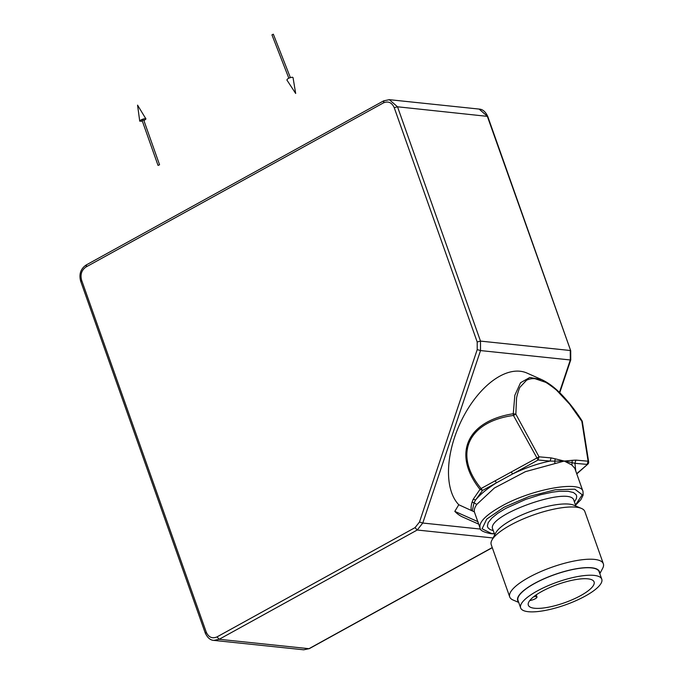 <?xml version="1.0" encoding="UTF-8"?>
<svg xmlns="http://www.w3.org/2000/svg" width="684" height="684" viewBox="0 0 684 684"><rect width="100%" height="100%" fill="white"/><g stroke="black" fill="none" stroke-linecap="round" stroke-linejoin="round"><path stroke-width="1.03" d="M158.141 165.391L159.56 164.767L158.141 165.391M159.56 164.767L143.649 119.837L142.238 120.461M142.392 121.239L139.733 121.162L141.015 119.922C143.418 118.785 145.068 118.469 145.966 118.965L143.948 120.683M290.358 77.557L273.335 34.2L271.941 34.875L288.819 78.156M292.427 77.241C289.341 77.625 287.494 78.549 286.887 80.002L295.676 93.469L293.034 77.6L292.427 77.241M518.694 602.416L513.137 600.048A49.658 13.937 -19.5 0 1 509.725 596.935L491.232 544.695A49.658 13.937 -19.5 0 1 491.916 540.129L495.755 532.896A43.349 12.167 -19.5 0 1 511.777 519.874A43.349 12.167 -19.5 0 1 573.91 505.219L581.443 508.426A49.658 13.937 -19.5 0 1 584.846 511.546L603.348 563.778A49.658 13.937 -19.5 0 1 602.655 568.344L599.825 573.679M491.916 540.129A49.658 13.937 -19.5 0 1 510.273 525.218A49.658 13.937 -19.5 0 1 581.443 508.426M493.284 530.664L490.026 529.519L487.974 527.749L487.376 526.073L488.205 522.627L491.796 518.113L497.601 513.402L505.664 508.426L525.74 499.38L540.531 494.72L552.518 492.147L559.281 491.3L568.113 491.283L573.491 492.565L576.108 494.618L576.706 496.293L576.424 498.482L574.423 501.928M509.725 596.935A49.658 13.937 -19.5 0 1 551.885 567.216A49.658 13.937 -19.5 0 1 603.348 563.778M494.37 533.717L491.539 533.529L482.092 528.8L486.709 519.105L504.082 507.186L529.331 496.387L555.348 489.761L574.799 489.163L582.212 494.763L575.5 504.989M518.481 601.809A43.349 12.167 -19.5 0 1 554.493 574.594A43.349 12.167 -19.5 0 1 599.611 573.072M601.775 579.186L599.124 571.696A43.032 12.081 160.5 0 0 575.184 569.045A43.032 12.081 160.5 0 0 534.495 583.546A43.032 12.081 160.5 0 0 517.993 600.424L520.644 607.914A43.032 12.081 -19.5 0 1 537.145 591.027A43.032 12.081 -19.5 0 1 577.835 576.535A43.032 12.081 -19.5 0 1 601.775 579.186A43.032 12.081 -19.5 0 1 565.24 604.938A43.032 12.081 -19.5 0 1 520.644 607.914M575.56 505.16L580.844 499.739L583.144 495.122L582.999 491.454L574.799 468.301L571.824 464.966L564.223 461.067L525.423 471.661L494.387 488.008L476.748 504.467C474.747 507.331 473.952 509.794 474.363 511.863L480.023 527.92C479.74 530.22 483.349 532.143 490.838 533.682L494.429 533.888M571.824 464.966L572.149 462.692L574.936 463.307L575.757 471.002M478.039 521.712L454.809 511.375A82.764 44.93 114 0 0 462.888 517.113L478.689 524.141M474.363 511.863L458.767 504.741L454.809 511.375M476.748 504.467L474.021 502.731L475.662 499.893C480.211 494.361 487.179 488.65 496.567 482.759L512.667 473.935C525.885 467.651 538.368 463.367 550.141 461.084L554.809 461.144L554.886 463.461M551.065 457.895L539.026 456.818L538.094 460.007L550.141 461.084L551.065 457.895L555.194 458.819L554.809 461.144L564.223 461.067L572.149 462.692L572.157 460.341L575.868 460.11L588.112 461.204L587.18 464.402L574.936 463.307L575.868 460.11M541.711 591.506A34.875 9.79 160.5 0 0 528.339 605.186A34.875 9.79 160.5 0 0 564.48 602.775A34.875 9.79 160.5 0 0 594.08 581.904A34.875 9.79 160.5 0 0 574.68 579.767A34.875 9.79 160.5 0 0 541.711 591.506M471.456 510.384C470.814 508.631 471.011 505.912 472.046 502.218L473.166 499.329L480.014 489.393C452.09 454.287 466.616 421.105 513.274 413.743L514.83 395.309L520.55 382.724L529.792 377.465L541.702 379.62L526.988 373.071A74.898 40.664 114 0 0 462.914 417.625A74.898 40.664 114 0 0 458.767 504.741M541.702 379.62L545.9 381.809M472.387 510.572L474.021 502.731L472.046 502.218M495.088 480.852L481.1 488.513L480.014 489.393L482.579 490.419L496.567 482.759L495.088 480.852L511.196 472.028L512.667 473.935L538.094 460.007L513.445 415.453L515.847 414.162L513.274 413.743L513.445 415.453C467.694 421.703 453.099 454.663 481.1 488.513L482.579 490.419L475.662 499.893L473.166 499.329M576.783 473.901L587.855 464.111L576.706 473.67M555.194 458.819L564.223 461.067L572.157 460.341M511.196 472.028L539.026 456.818L515.847 414.162L516.523 398.755C516.386 397.105 519.43 387.349 520.139 387.058L526.535 380.253C529.014 378.996 531.853 378.474 535.042 378.697L545.345 382.211C546.063 382.185 555.741 389.119 557.229 390.915L569.738 404.295L581.477 420.831M533.426 596.935A4.549 1.274 -19.5 0 1 536.966 596.987A4.549 1.274 -19.5 0 1 532.024 600.048L529.638 600.697M588.659 461.871L588.112 461.204L581.785 421.019L582.341 421.677L588.659 461.871A2.479 2.479 0 0 1 587.855 464.111M575.885 506.066L573.936 500.56C571.243 484.982 485.093 515.497 492.805 529.296L492.788 529.245M582.999 491.454C580.972 480.082 530.964 489.248 500.97 506.485C485.717 515.146 478.732 522.294 480.023 527.92M480.587 529.083L422.772 523.029L480.527 350.576L570.302 359.972L559.435 392.411M559.76 392.727L570.747 359.912L570.302 359.972L570.268 350.499L480.493 341.102L480.527 350.576L477.227 349.584L419.48 522.037L422.772 523.029L417.223 530.023L493.07 537.966M419.48 522.037L415.043 527.629L217.008 636.898C212.211 638.907 208.62 637.308 206.235 632.101L81.61 280.175C80.131 274.472 81.601 270.077 86.022 266.999L383.45 102.891C388.255 100.881 391.846 102.48 394.232 107.687L477.201 342L477.227 349.584M487.735 116.4C485.495 111.654 482.613 109.209 479.091 109.072L487.29 116.186L570.704 350.721L487.735 116.4L397.515 106.79L480.493 341.102L477.201 342M415.043 527.629L417.223 530.023L219.196 639.284L217.008 636.898M492.249 547.559L308.971 648.688L219.196 639.284L213.921 640.404C210.407 640.267 207.526 637.821 205.277 633.076L80.661 281.15C78.831 274.147 80.678 268.752 86.21 264.973L383.638 100.864L389.316 99.676L397.515 106.79L394.232 107.687M205.722 633.29L206.235 632.101M81.61 280.175L81.097 281.363M384.049 100.787L383.45 102.891M86.611 264.896L86.022 266.999M309.373 648.612L303.696 649.8L309.373 648.612L492.292 547.687M142.084 120.393L157.995 165.314M145.966 118.956L137.561 105.139L139.733 121.162M494.746 534.794L492.805 529.296M542.13 379.825C548.183 382.715 554.22 387.178 560.264 393.214C568.105 401.157 575.338 410.323 581.981 420.72A2.479 2.479 0 0 1 582.341 421.677M536.966 596.987L536.222 594.866M570.704 350.712L570.747 359.912M303.696 649.8L213.921 640.404M479.091 109.072L389.316 99.676"/></g></svg>
